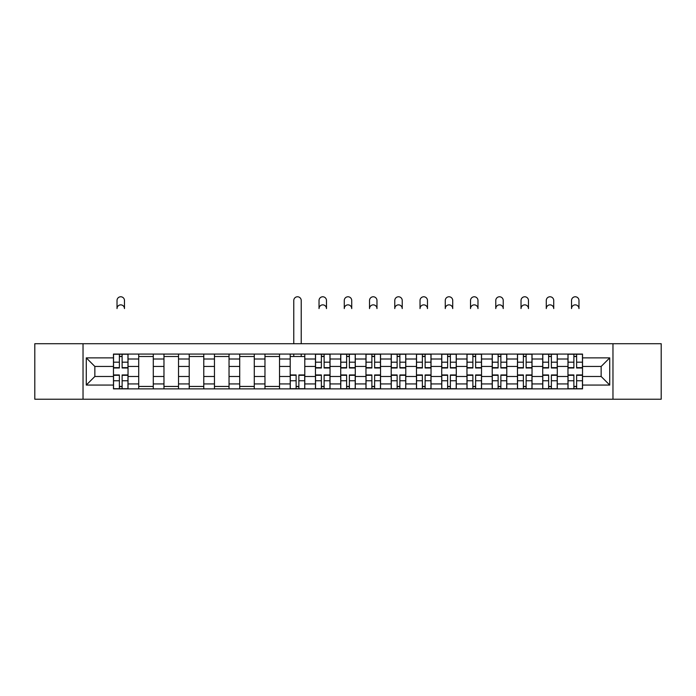 <?xml version="1.0" encoding="UTF-8"?>
<svg xmlns="http://www.w3.org/2000/svg" width="696" height="696" viewBox="0 0 696 696"><rect width="100%" height="100%" fill="white"/><g stroke="black" fill="none" stroke-linecap="round" stroke-linejoin="round"><path stroke-width="1.04" d="M612.967 399.226L661.2 399.226L661.2 343.711L34.8 343.711L34.8 399.226L612.967 399.226L612.967 343.711M138.713 388.873L138.713 359.005L128.029 359.005L128.029 388.873M128.029 359.005L128.029 354.073M138.713 359.005L138.713 354.073M153.285 354.073L153.285 388.873M163.969 388.873L163.969 354.073M178.533 354.073L178.533 388.873M189.216 388.873L189.216 354.073M203.78 354.073L203.78 388.873M214.464 388.873L214.464 354.073M229.036 354.073L229.036 388.873M239.711 388.873L239.711 354.073M254.284 354.073L254.284 388.873M264.967 388.873L264.967 354.073M279.531 354.073L279.531 388.873M290.215 388.873L290.215 354.073M304.787 354.073L304.787 388.873M315.462 388.873L315.462 354.073M330.035 354.073L330.035 388.873M340.718 388.873L340.718 354.073M355.282 354.073L355.282 388.873M365.965 388.873L365.965 354.073M380.538 354.073L380.538 388.873M391.213 388.873L391.213 354.073M405.785 354.073L405.785 388.873M416.469 388.873L416.469 354.073M431.033 354.073L431.033 388.873M441.716 388.873L441.716 354.073M456.289 354.073L456.289 388.873M466.964 388.873L466.964 354.073M481.536 354.073L481.536 388.873M492.22 388.873L492.22 354.073M506.784 354.073L506.784 388.873M517.467 388.873L517.467 354.073M532.031 354.073L532.031 388.873M542.715 388.873L542.715 354.073M557.287 354.073L557.287 388.873M567.971 388.873L567.971 354.073M567.971 376.484L557.287 376.484M542.715 376.484L532.031 376.484M517.467 376.484L506.784 376.484M492.22 376.484L481.536 376.484M466.964 376.484L456.289 376.484M441.716 376.484L431.033 376.484M416.469 376.484L405.785 376.484M391.213 376.484L380.538 376.484M365.965 376.484L355.282 376.484M340.718 376.484L330.035 376.484M315.462 376.484L304.787 376.484M290.215 376.484L279.531 376.484M264.967 376.484L254.284 376.484M239.711 376.484L229.036 376.484M214.464 376.484L203.78 376.484M189.216 376.484L178.533 376.484M163.969 376.484L153.285 376.484M138.713 376.484L128.029 376.484M567.971 366.453L557.287 366.453M542.715 366.453L532.031 366.453M517.467 366.453L506.784 366.453M492.22 366.453L481.536 366.453M466.964 366.453L456.289 366.453M441.716 366.453L431.033 366.453M416.469 366.453L405.785 366.453M391.213 366.453L380.538 366.453M365.965 366.453L355.282 366.453M340.718 366.453L330.035 366.453M315.462 366.453L304.787 366.453M290.215 366.453L279.531 366.453M264.967 366.453L254.284 366.453M239.711 366.453L229.036 366.453M214.464 366.453L203.78 366.453M189.216 366.453L178.533 366.453M163.969 366.453L153.285 366.453M138.713 366.453L128.029 366.453M94.847 376.484L113.465 376.484L113.465 366.453L94.847 366.453L94.847 376.484L86.269 385.062L86.269 357.875L113.465 357.875L113.465 366.453M582.535 366.453L582.535 376.484L601.153 376.484L601.153 366.453L582.535 366.453L582.535 354.073L113.465 354.073L113.465 357.875M582.535 357.875L609.731 357.875L609.731 385.062L582.535 385.062L582.535 376.484M113.465 376.484L113.465 388.873L582.535 388.873L582.535 385.062M113.465 385.062L86.269 385.062M83.033 399.226L83.033 343.711M122.122 386.445L119.373 386.445M119.373 356.5L122.122 356.5M153.285 386.445L138.713 386.445M138.713 356.5L153.285 356.5M178.533 386.445L163.969 386.445M163.969 356.5L178.533 356.5M203.78 386.445L189.216 386.445M189.216 356.5L203.78 356.5M229.036 386.445L214.464 386.445M214.464 356.5L229.036 356.5M254.284 386.445L239.711 386.445M239.711 356.5L254.284 356.5M279.531 386.445L264.967 386.445M264.967 356.5L279.531 356.5M298.871 386.445L296.122 386.445M290.215 356.5L304.787 356.5M324.127 386.445L321.378 386.445M321.378 356.5L324.127 356.5M349.375 386.445L346.625 386.445M346.625 356.5L349.375 356.5M374.622 386.445L371.873 386.445M371.873 356.5L374.622 356.5M399.878 386.445L397.129 386.445M397.129 356.5L399.878 356.5M425.125 386.445L422.376 386.445M422.376 356.5L425.125 356.5M450.373 386.445L447.624 386.445M447.624 356.5L450.373 356.5M475.629 386.445L472.871 386.445M472.871 356.5L475.629 356.5M500.876 386.445L498.127 386.445M498.127 356.5L500.876 356.5M526.124 386.445L523.375 386.445M523.375 356.5L526.124 356.5M551.38 386.445L548.622 386.445M548.622 356.5L551.38 356.5M576.627 386.445L573.878 386.445M573.878 356.5L576.627 356.5M86.269 357.875L94.847 366.453M601.153 376.484L609.731 385.062M601.153 366.453L609.731 357.875M124.471 308.589A3.724 3.724 0 0 0 120.747 304.865A3.724 3.724 0 0 0 117.024 308.589L117.024 300.498A3.724 3.724 0 0 1 120.747 296.774A3.724 3.724 0 0 1 124.471 300.498L124.471 308.589M122.122 367.993L122.122 354.229L127.951 354.229L127.951 367.993L122.122 367.993M119.373 356.335L122.122 356.335M119.373 354.229L113.544 354.229L113.544 367.993L119.373 367.993L119.373 354.229L122.122 354.229M119.373 374.953L119.373 388.707L113.544 388.707L113.544 374.953L119.373 374.953M122.122 386.602L119.373 386.602M122.122 388.707L127.951 388.707L127.951 374.953L122.122 374.953L122.122 388.707L119.373 388.707M301.22 343.711L301.22 300.498A3.724 3.724 0 0 0 297.496 296.774A3.724 3.724 0 0 0 293.773 300.498L293.773 343.711M296.122 374.953L296.122 388.707L290.293 388.707L290.293 374.953L296.122 374.953M298.871 386.602L296.122 386.602M298.871 388.707L304.7 388.707L304.7 374.953L298.871 374.953L298.871 388.707L296.122 388.707M301.22 354.073L301.22 356.5M293.773 354.073L293.773 356.5M326.476 308.589A3.724 3.724 0 0 0 322.753 304.865A3.724 3.724 0 0 0 319.029 308.589L319.029 300.498A3.724 3.724 0 0 1 322.753 296.774A3.724 3.724 0 0 1 326.476 300.498L326.476 308.589M324.127 367.993L324.127 354.229L329.956 354.229L329.956 367.993L324.127 367.993M321.378 356.335L324.127 356.335M321.378 354.229L315.549 354.229L315.549 367.993L321.378 367.993L321.378 354.229L324.127 354.229M321.378 374.953L321.378 388.707L315.549 388.707L315.549 374.953L321.378 374.953M324.127 386.602L321.378 386.602M324.127 388.707L329.956 388.707L329.956 374.953L324.127 374.953L324.127 388.707L321.378 388.707M351.724 308.589A3.724 3.724 0 0 0 348 304.865A3.724 3.724 0 0 0 344.276 308.589L344.276 300.498A3.724 3.724 0 0 1 348 296.774A3.724 3.724 0 0 1 351.724 300.498L351.724 308.589M349.375 367.993L349.375 354.229L355.204 354.229L355.204 367.993L349.375 367.993M346.625 356.335L349.375 356.335M346.625 354.229L340.796 354.229L340.796 367.993L346.625 367.993L346.625 354.229L349.375 354.229M376.971 308.589A3.724 3.724 0 0 0 373.247 304.865A3.724 3.724 0 0 0 369.524 308.589L369.524 300.498A3.724 3.724 0 0 1 373.247 296.774A3.724 3.724 0 0 1 376.971 300.498L376.971 308.589M374.622 367.993L374.622 354.229L380.451 354.229L380.451 367.993L374.622 367.993M371.873 356.335L374.622 356.335M371.873 354.229L366.044 354.229L366.044 367.993L371.873 367.993L371.873 354.229L374.622 354.229M402.227 308.589A3.724 3.724 0 0 0 398.504 304.865A3.724 3.724 0 0 0 394.78 308.589L394.78 300.498A3.724 3.724 0 0 1 398.504 296.774A3.724 3.724 0 0 1 402.227 300.498L402.227 308.589M399.878 367.993L399.878 354.229L405.707 354.229L405.707 367.993L399.878 367.993M397.129 356.335L399.878 356.335M397.129 354.229L391.3 354.229L391.3 367.993L397.129 367.993L397.129 354.229L399.878 354.229M427.475 308.589A3.724 3.724 0 0 0 423.751 304.865A3.724 3.724 0 0 0 420.027 308.589L420.027 300.498A3.724 3.724 0 0 1 423.751 296.774A3.724 3.724 0 0 1 427.475 300.498L427.475 308.589M425.125 367.993L425.125 354.229L430.954 354.229L430.954 367.993L425.125 367.993M422.376 356.335L425.125 356.335M422.376 354.229L416.547 354.229L416.547 367.993L422.376 367.993L422.376 354.229L425.125 354.229M452.722 308.589A3.724 3.724 0 0 0 448.998 304.865A3.724 3.724 0 0 0 445.275 308.589L445.275 300.498A3.724 3.724 0 0 1 448.998 296.774A3.724 3.724 0 0 1 452.722 300.498L452.722 308.589M450.373 367.993L450.373 354.229L456.202 354.229L456.202 367.993L450.373 367.993M447.624 356.335L450.373 356.335M447.624 354.229L441.795 354.229L441.795 367.993L447.624 367.993L447.624 354.229L450.373 354.229M477.978 308.589A3.724 3.724 0 0 0 474.254 304.865A3.724 3.724 0 0 0 470.531 308.589L470.531 300.498A3.724 3.724 0 0 1 474.254 296.774A3.724 3.724 0 0 1 477.978 300.498L477.978 308.589M475.629 367.993L475.629 354.229L481.458 354.229L481.458 367.993L475.629 367.993M472.871 356.335L475.629 356.335M472.871 354.229L467.051 354.229L467.051 367.993L472.871 367.993L472.871 354.229L475.629 354.229M503.225 308.589A3.724 3.724 0 0 0 499.502 304.865A3.724 3.724 0 0 0 495.778 308.589L495.778 300.498A3.724 3.724 0 0 1 499.502 296.774A3.724 3.724 0 0 1 503.225 300.498L503.225 308.589M500.876 367.993L500.876 354.229L506.705 354.229L506.705 367.993L500.876 367.993M498.127 356.335L500.876 356.335M498.127 354.229L492.298 354.229L492.298 367.993L498.127 367.993L498.127 354.229L500.876 354.229M528.473 308.589A3.724 3.724 0 0 0 524.749 304.865A3.724 3.724 0 0 0 521.026 308.589L521.026 300.498A3.724 3.724 0 0 1 524.749 296.774A3.724 3.724 0 0 1 528.473 300.498L528.473 308.589M526.124 367.993L526.124 354.229L531.953 354.229L531.953 367.993L526.124 367.993M523.375 356.335L526.124 356.335M523.375 354.229L517.546 354.229L517.546 367.993L523.375 367.993L523.375 354.229L526.124 354.229M553.729 308.589A3.724 3.724 0 0 0 550.005 304.865A3.724 3.724 0 0 0 546.282 308.589L546.282 300.498A3.724 3.724 0 0 1 550.005 296.774A3.724 3.724 0 0 1 553.729 300.498L553.729 308.589M551.38 367.993L551.38 354.229L557.209 354.229L557.209 367.993L551.38 367.993M548.622 356.335L551.38 356.335M548.622 354.229L542.802 354.229L542.802 367.993L548.622 367.993L548.622 354.229L551.38 354.229M578.976 308.589A3.724 3.724 0 0 0 575.253 304.865A3.724 3.724 0 0 0 571.529 308.589L571.529 300.498A3.724 3.724 0 0 1 575.253 296.774A3.724 3.724 0 0 1 578.976 300.498L578.976 308.589M576.627 367.993L576.627 354.229L582.456 354.229L582.456 367.993L576.627 367.993M573.878 356.335L576.627 356.335M573.878 354.229L568.049 354.229L568.049 367.993L573.878 367.993L573.878 354.229L576.627 354.229M346.625 374.953L346.625 388.707L340.796 388.707L340.796 374.953L346.625 374.953M349.375 386.602L346.625 386.602M349.375 388.707L355.204 388.707L355.204 374.953L349.375 374.953L349.375 388.707L346.625 388.707M371.873 374.953L371.873 388.707L366.044 388.707L366.044 374.953L371.873 374.953M374.622 386.602L371.873 386.602M374.622 388.707L380.451 388.707L380.451 374.953L374.622 374.953L374.622 388.707L371.873 388.707M397.129 374.953L397.129 388.707L391.3 388.707L391.3 374.953L397.129 374.953M399.878 386.602L397.129 386.602M399.878 388.707L405.707 388.707L405.707 374.953L399.878 374.953L399.878 388.707L397.129 388.707M422.376 374.953L422.376 388.707L416.547 388.707L416.547 374.953L422.376 374.953M425.125 386.602L422.376 386.602M425.125 388.707L430.954 388.707L430.954 374.953L425.125 374.953L425.125 388.707L422.376 388.707M447.624 374.953L447.624 388.707L441.795 388.707L441.795 374.953L447.624 374.953M450.373 386.602L447.624 386.602M450.373 388.707L456.202 388.707L456.202 374.953L450.373 374.953L450.373 388.707L447.624 388.707M472.871 374.953L472.871 388.707L467.051 388.707L467.051 374.953L472.871 374.953M475.629 386.602L472.871 386.602M475.629 388.707L481.458 388.707L481.458 374.953L475.629 374.953L475.629 388.707L472.871 388.707M498.127 374.953L498.127 388.707L492.298 388.707L492.298 374.953L498.127 374.953M500.876 386.602L498.127 386.602M500.876 388.707L506.705 388.707L506.705 374.953L500.876 374.953L500.876 388.707L498.127 388.707M523.375 374.953L523.375 388.707L517.546 388.707L517.546 374.953L523.375 374.953M526.124 386.602L523.375 386.602M526.124 388.707L531.953 388.707L531.953 374.953L526.124 374.953L526.124 388.707L523.375 388.707M548.622 374.953L548.622 388.707L542.802 388.707L542.802 374.953L548.622 374.953M551.38 386.602L548.622 386.602M551.38 388.707L557.209 388.707L557.209 374.953L551.38 374.953L551.38 388.707L548.622 388.707M573.878 374.953L573.878 388.707L568.049 388.707L568.049 374.953L573.878 374.953M576.627 386.602L573.878 386.602M576.627 388.707L582.456 388.707L582.456 374.953L576.627 374.953L576.627 388.707L573.878 388.707M542.715 359.005L532.031 359.005M517.467 359.005L506.784 359.005M492.22 359.005L481.536 359.005M466.964 359.005L456.289 359.005M441.716 359.005L431.033 359.005M416.469 359.005L405.785 359.005M391.213 359.005L380.538 359.005M365.965 359.005L355.282 359.005M340.718 359.005L330.035 359.005M315.462 359.005L304.787 359.005M290.215 359.005L279.531 359.005M264.967 359.005L254.284 359.005M239.711 359.005L229.036 359.005M214.464 359.005L203.78 359.005M189.216 359.005L178.533 359.005M163.969 359.005L153.285 359.005M567.971 359.005L557.287 359.005M542.715 383.931L532.031 383.931M517.467 383.931L506.784 383.931M492.22 383.931L481.536 383.931M466.964 383.931L456.289 383.931M441.716 383.931L431.033 383.931M416.469 383.931L405.785 383.931M391.213 383.931L380.538 383.931M365.965 383.931L355.282 383.931M340.718 383.931L330.035 383.931M315.462 383.931L304.787 383.931M290.215 383.931L279.531 383.931M264.967 383.931L254.284 383.931M239.711 383.931L229.036 383.931M214.464 383.931L203.78 383.931M189.216 383.931L178.533 383.931M163.969 383.931L153.285 383.931M138.713 383.931L128.029 383.931M567.971 383.931L557.287 383.931M122.122 367.645L127.951 367.645M122.122 362.181L127.951 362.181M113.544 367.645L119.373 367.645M113.544 362.181L119.373 362.181M119.373 375.292L113.544 375.292M119.373 380.755L113.544 380.755M127.951 375.292L122.122 375.292M127.951 380.755L122.122 380.755M296.122 375.292L290.293 375.292M296.122 380.755L290.293 380.755M304.7 375.292L298.871 375.292M304.7 380.755L298.871 380.755M324.127 367.645L329.956 367.645M324.127 362.181L329.956 362.181M315.549 367.645L321.378 367.645M315.549 362.181L321.378 362.181M321.378 375.292L315.549 375.292M321.378 380.755L315.549 380.755M329.956 375.292L324.127 375.292M329.956 380.755L324.127 380.755M349.375 367.645L355.204 367.645M349.375 362.181L355.204 362.181M340.796 367.645L346.625 367.645M340.796 362.181L346.625 362.181M374.622 367.645L380.451 367.645M374.622 362.181L380.451 362.181M366.044 367.645L371.873 367.645M366.044 362.181L371.873 362.181M399.878 367.645L405.707 367.645M399.878 362.181L405.707 362.181M391.3 367.645L397.129 367.645M391.3 362.181L397.129 362.181M425.125 367.645L430.954 367.645M425.125 362.181L430.954 362.181M416.547 367.645L422.376 367.645M416.547 362.181L422.376 362.181M450.373 367.645L456.202 367.645M450.373 362.181L456.202 362.181M441.795 367.645L447.624 367.645M441.795 362.181L447.624 362.181M475.629 367.645L481.458 367.645M475.629 362.181L481.458 362.181M467.051 367.645L472.871 367.645M467.051 362.181L472.871 362.181M500.876 367.645L506.705 367.645M500.876 362.181L506.705 362.181M492.298 367.645L498.127 367.645M492.298 362.181L498.127 362.181M526.124 367.645L531.953 367.645M526.124 362.181L531.953 362.181M517.546 367.645L523.375 367.645M517.546 362.181L523.375 362.181M551.38 367.645L557.209 367.645M551.38 362.181L557.209 362.181M542.802 367.645L548.622 367.645M542.802 362.181L548.622 362.181M576.627 367.645L582.456 367.645M576.627 362.181L582.456 362.181M568.049 367.645L573.878 367.645M568.049 362.181L573.878 362.181M346.625 375.292L340.796 375.292M346.625 380.755L340.796 380.755M355.204 375.292L349.375 375.292M355.204 380.755L349.375 380.755M371.873 375.292L366.044 375.292M371.873 380.755L366.044 380.755M380.451 375.292L374.622 375.292M380.451 380.755L374.622 380.755M397.129 375.292L391.3 375.292M397.129 380.755L391.3 380.755M405.707 375.292L399.878 375.292M405.707 380.755L399.878 380.755M422.376 375.292L416.547 375.292M422.376 380.755L416.547 380.755M430.954 375.292L425.125 375.292M430.954 380.755L425.125 380.755M447.624 375.292L441.795 375.292M447.624 380.755L441.795 380.755M456.202 375.292L450.373 375.292M456.202 380.755L450.373 380.755M472.871 375.292L467.051 375.292M472.871 380.755L467.051 380.755M481.458 375.292L475.629 375.292M481.458 380.755L475.629 380.755M498.127 375.292L492.298 375.292M498.127 380.755L492.298 380.755M506.705 375.292L500.876 375.292M506.705 380.755L500.876 380.755M523.375 375.292L517.546 375.292M523.375 380.755L517.546 380.755M531.953 375.292L526.124 375.292M531.953 380.755L526.124 380.755M548.622 375.292L542.802 375.292M548.622 380.755L542.802 380.755M557.209 375.292L551.38 375.292M557.209 380.755L551.38 380.755M573.878 375.292L568.049 375.292M573.878 380.755L568.049 380.755M582.456 375.292L576.627 375.292M582.456 380.755L576.627 380.755"/></g></svg>

